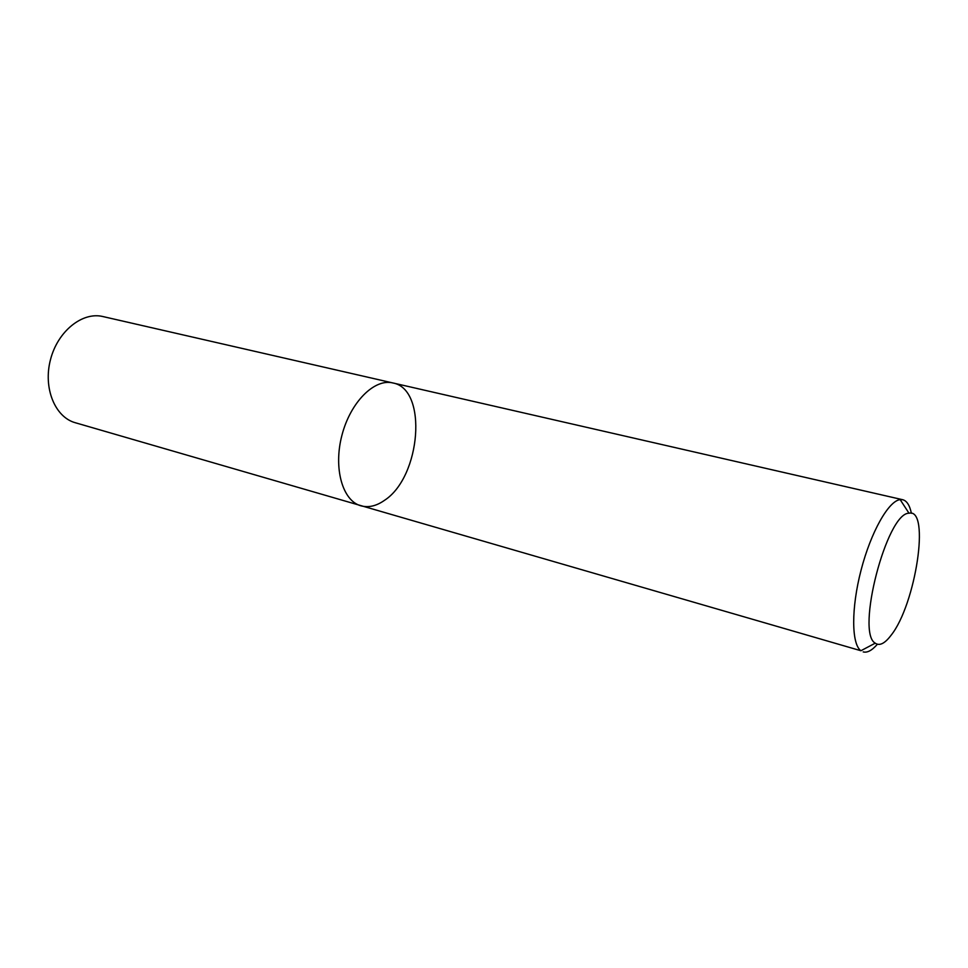<?xml version="1.0" encoding="UTF-8"?>
<svg xmlns="http://www.w3.org/2000/svg" width="968" height="968" viewBox="0 0 968 968"><rect width="100%" height="100%" fill="white"/><g stroke="black" fill="none" stroke-linecap="round" stroke-linejoin="round"><path stroke-width="1.45" d="M360.895 505.804C342.575 500.904 333.222 468.318 341.922 435.31C350.392 402.228 374.41 378.306 392.802 382.941C427.977 388.954 420.923 476.861 384.526 500.311C376.419 506.034 368.542 507.861 360.895 505.804C342.575 500.904 333.222 468.318 341.922 435.31C350.392 402.228 374.41 378.306 392.802 382.941L102.85 316.536C82.413 311.527 57.729 331.177 50.493 359.624C42.979 387.986 54.97 417.172 75.274 422.726L860.915 650.738C851.404 644.071 851.126 608.255 861.072 570.128C870.934 531.976 888.612 500.819 900.155 499.621L902.708 499.718C906.835 500.807 909.726 505.332 911.384 513.294M877.371 644.252C872.047 650.411 867.328 652.964 863.19 651.9M891.044 635.323C884.788 643.575 879.525 646.188 875.254 643.163C855.579 632.866 886.797 512.653 909 513.221C930.55 507.801 915.655 604.77 891.044 635.323M902.708 499.718L392.802 382.941M909 513.221L900.155 499.621M875.254 643.163L860.915 650.738"/></g></svg>
